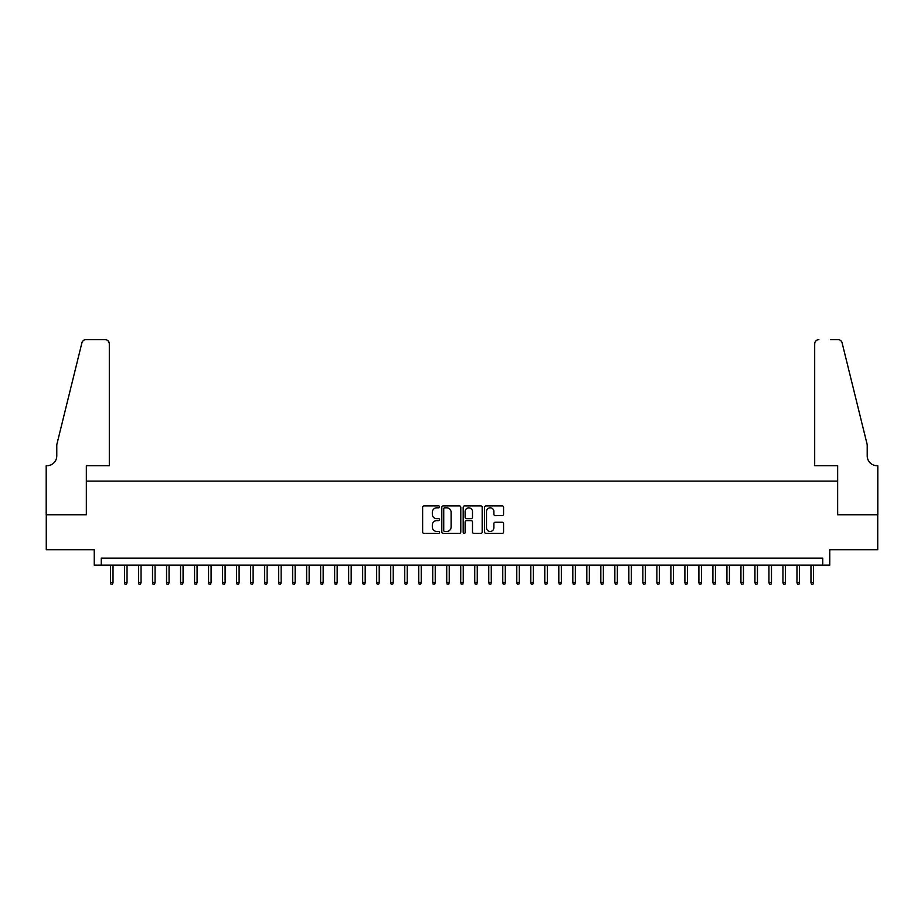<?xml version="1.0" encoding="UTF-8"?>
<svg xmlns="http://www.w3.org/2000/svg" width="924" height="924" viewBox="0 0 924 924"><rect width="100%" height="100%" fill="white"/><g stroke="black" fill="none" stroke-linecap="round" stroke-linejoin="round"><path stroke-width="1.39" d="M439.581 506.86A0.959 0.959 0 0 0 438.623 505.902L424.012 505.902A1.374 1.374 0 0 0 422.638 507.276L422.638 532.028A1.374 1.374 0 0 0 424.012 533.402L438.623 533.402A0.959 0.959 0 0 0 439.581 532.432A0.959 0.959 0 0 0 438.623 531.473L436.729 531.473A4.401 4.401 0 0 1 432.328 527.073L432.328 525.017A4.401 4.401 0 0 1 436.729 520.616L438.623 520.616A0.959 0.959 0 0 0 439.581 519.646A0.959 0.959 0 0 0 438.623 518.687L436.729 518.687A4.401 4.401 0 0 1 432.328 514.287L432.328 512.219A4.401 4.401 0 0 1 436.729 507.819L438.623 507.819A0.959 0.959 0 0 0 439.581 506.86M502.182 515.592A1.374 1.374 0 0 0 503.568 514.218L503.568 507.276A1.374 1.374 0 0 0 502.182 505.902L485.966 505.902A1.374 1.374 0 0 0 484.592 507.276L484.592 532.028A1.374 1.374 0 0 0 485.966 533.402L502.182 533.402A1.374 1.374 0 0 0 503.568 532.028L503.568 523.642A1.374 1.374 0 0 0 502.182 522.256L495.241 522.256A1.374 1.374 0 0 0 493.866 523.642L493.866 527.8A3.673 3.673 0 0 1 490.194 531.473A3.673 3.673 0 0 1 486.509 527.8L486.509 511.503A3.673 3.673 0 0 1 490.194 507.819A3.673 3.673 0 0 1 493.866 511.503L493.866 514.218A1.374 1.374 0 0 0 495.241 515.592L502.182 515.592M822.741 565.176L829.752 565.176L829.752 549.768L877.731 549.768L877.731 514.749L837.456 514.749L837.456 481.127L86.544 481.127L86.544 514.749L46.269 514.749L46.269 549.768L94.248 549.768L94.248 565.176L822.741 565.176L822.741 558.177L101.259 558.177L101.259 565.176M460.799 507.276A1.374 1.374 0 0 0 459.424 505.902L443.197 505.902A1.374 1.374 0 0 0 441.822 507.276L441.822 532.028A1.374 1.374 0 0 0 443.197 533.402L459.424 533.402A1.374 1.374 0 0 0 460.799 532.028L460.799 507.276M464.576 505.902L480.803 505.902A1.374 1.374 0 0 1 482.178 507.276L482.178 532.028A1.374 1.374 0 0 1 480.803 533.402L473.862 533.402A1.374 1.374 0 0 1 472.487 532.028L472.487 521.991A1.374 1.374 0 0 0 471.113 520.616L466.505 520.616A1.374 1.374 0 0 0 465.13 521.991L465.13 532.432A0.959 0.959 0 0 1 464.171 533.402A0.959 0.959 0 0 1 463.201 532.432L463.201 507.276A1.374 1.374 0 0 1 464.576 505.902M444.71 507.819A0.959 0.959 0 0 0 443.751 508.789L443.751 530.515A0.959 0.959 0 0 0 444.71 531.473L446.696 531.473A4.401 4.401 0 0 0 451.097 527.073L451.097 512.219A4.401 4.401 0 0 0 446.696 507.819L444.71 507.819M472.487 511.573A3.673 3.673 0 0 0 468.803 507.888A3.673 3.673 0 0 0 465.13 511.573L465.13 517.313A1.374 1.374 0 0 0 466.505 518.687L471.113 518.687A1.374 1.374 0 0 0 472.487 517.313L472.487 511.573M113.028 582.547L112.462 584.372L111.065 584.372L110.499 582.547L113.028 582.547L113.028 565.176M110.499 582.547L110.499 565.176M109.309 465.708L109.309 343.832A4.204 4.204 0 0 0 105.105 339.628L85.99 339.628A4.204 4.204 0 0 0 81.901 342.827L56.78 444.698L56.78 455.902A9.806 9.806 0 0 1 46.974 465.708L46.2 465.708L46.2 514.749L86.336 514.749L86.336 465.708L109.309 465.708L109.309 343.832C109.044 341.291 107.646 339.893 105.105 339.628L93.486 339.628M81.901 342.827C82.975 340.517 82.975 340.517 81.901 342.827C82.975 340.517 82.975 340.517 81.901 342.827M56.78 455.902A9.806 9.806 0 0 1 46.974 465.708M814.691 465.708L814.691 343.832L814.691 465.708L837.664 465.708L837.664 514.749L877.8 514.749L877.8 465.708L877.026 465.708A9.806 9.806 0 0 1 867.22 455.902A9.806 9.806 0 0 0 877.026 465.708M859.516 413.455L842.099 342.827L867.22 444.698L867.22 455.902M830.514 339.628L838.01 339.628A4.204 4.204 0 0 1 842.099 342.827C841.025 340.517 841.025 340.517 842.099 342.827C841.025 340.517 841.025 340.517 842.099 342.827M818.895 339.628A4.204 4.204 0 0 0 814.691 343.832C814.956 341.291 816.354 339.893 818.895 339.628M127.038 582.547L126.472 584.372L125.075 584.372L124.509 582.547L127.038 582.547L127.038 565.176M124.509 582.547L124.509 565.176M141.049 582.547L140.483 584.372L139.085 584.372L138.519 582.547L141.049 582.547L141.049 565.176M138.519 582.547L138.519 565.176M155.059 582.547L154.493 584.372L153.095 584.372L152.529 582.547L155.059 582.547L155.059 565.176M152.529 582.547L152.529 565.176M169.057 582.547L168.503 584.372L167.105 584.372L166.539 582.547L169.057 582.547L169.057 565.176M166.539 582.547L166.539 565.176M183.067 582.547L182.513 584.372L181.116 584.372L180.55 582.547L183.067 582.547L183.067 565.176M180.55 582.547L180.55 565.176M197.078 582.547L196.523 584.372L195.126 584.372L194.56 582.547L197.078 582.547L197.078 565.176M194.56 582.547L194.56 565.176M211.088 582.547L210.533 584.372L209.124 584.372L208.57 582.547L211.088 582.547L211.088 565.176M208.57 582.547L208.57 565.176M225.098 582.547L224.544 584.372L223.134 584.372L222.58 582.547L225.098 582.547L225.098 565.176M222.58 582.547L222.58 565.176M239.108 582.547L238.554 584.372L237.145 584.372L236.59 582.547L239.108 582.547L239.108 565.176M236.59 582.547L236.59 565.176M253.118 582.547L252.564 584.372L251.155 584.372L250.6 582.547L253.118 582.547L253.118 565.176M250.6 582.547L250.6 565.176M267.128 582.547L266.574 584.372L265.165 584.372L264.611 582.547L267.128 582.547L267.128 565.176M264.611 582.547L264.611 565.176M281.139 582.547L280.573 584.372L279.175 584.372L278.621 582.547L281.139 582.547L281.139 565.176M278.621 582.547L278.621 565.176M295.149 582.547L294.583 584.372L293.185 584.372L292.631 582.547L295.149 582.547L295.149 565.176M292.631 582.547L292.631 565.176M309.159 582.547L308.593 584.372L307.195 584.372L306.641 582.547L309.159 582.547L309.159 565.176M306.641 582.547L306.641 565.176M323.169 582.547L322.603 584.372L321.206 584.372L320.64 582.547L323.169 582.547L323.169 565.176M320.64 582.547L320.64 565.176M337.179 582.547L336.613 584.372L335.216 584.372L334.65 582.547L337.179 582.547L337.179 565.176M334.65 582.547L334.65 565.176M351.189 582.547L350.623 584.372L349.226 584.372L348.66 582.547L351.189 582.547L351.189 565.176M348.66 582.547L348.66 565.176M365.199 582.547L364.633 584.372L363.236 584.372L362.67 582.547L365.199 582.547L365.199 565.176M362.67 582.547L362.67 565.176M379.21 582.547L378.644 584.372L377.246 584.372L376.68 582.547L379.21 582.547L379.21 565.176M376.68 582.547L376.68 565.176M393.208 582.547L392.654 584.372L391.256 584.372L390.69 582.547L393.208 582.547L393.208 565.176M390.69 582.547L390.69 565.176M407.218 582.547L406.664 584.372L405.266 584.372L404.7 582.547L407.218 582.547L407.218 565.176M404.7 582.547L404.7 565.176M421.228 582.547L420.674 584.372L419.277 584.372L418.711 582.547L421.228 582.547L421.228 565.176M418.711 582.547L418.711 565.176M435.239 582.547L434.684 584.372L433.275 584.372L432.721 582.547L435.239 582.547L435.239 565.176M432.721 582.547L432.721 565.176M449.249 582.547L448.694 584.372L447.285 584.372L446.731 582.547L449.249 582.547L449.249 565.176M446.731 582.547L446.731 565.176M463.259 582.547L462.705 584.372L461.295 584.372L460.741 582.547L463.259 582.547L463.259 565.176M460.741 582.547L460.741 565.176M477.269 582.547L476.715 584.372L475.306 584.372L474.751 582.547L477.269 582.547L477.269 565.176M474.751 582.547L474.751 565.176M491.279 582.547L490.725 584.372L489.316 584.372L488.761 582.547L491.279 582.547L491.279 565.176M488.761 582.547L488.761 565.176M505.289 582.547L504.723 584.372L503.326 584.372L502.772 582.547L505.289 582.547L505.289 565.176M502.772 582.547L502.772 565.176M519.3 582.547L518.734 584.372L517.336 584.372L516.782 582.547L519.3 582.547L519.3 565.176M516.782 582.547L516.782 565.176M533.31 582.547L532.744 584.372L531.346 584.372L530.792 582.547L533.31 582.547L533.31 565.176M530.792 582.547L530.792 565.176M547.32 582.547L546.754 584.372L545.356 584.372L544.79 582.547L547.32 582.547L547.32 565.176M544.79 582.547L544.79 565.176M561.33 582.547L560.764 584.372L559.366 584.372L558.801 582.547L561.33 582.547L561.33 565.176M558.801 582.547L558.801 565.176M575.34 582.547L574.774 584.372L573.377 584.372L572.811 582.547L575.34 582.547L575.34 565.176M572.811 582.547L572.811 565.176M589.35 582.547L588.784 584.372L587.387 584.372L586.821 582.547L589.35 582.547L589.35 565.176M586.821 582.547L586.821 565.176M603.36 582.547L602.794 584.372L601.397 584.372L600.831 582.547L603.36 582.547L603.36 565.176M600.831 582.547L600.831 565.176M617.359 582.547L616.805 584.372L615.407 584.372L614.841 582.547L617.359 582.547L617.359 565.176M614.841 582.547L614.841 565.176M631.369 582.547L630.815 584.372L629.417 584.372L628.851 582.547L631.369 582.547L631.369 565.176M628.851 582.547L628.851 565.176M645.379 582.547L644.825 584.372L643.427 584.372L642.861 582.547L645.379 582.547L645.379 565.176M642.861 582.547L642.861 565.176M659.389 582.547L658.835 584.372L657.426 584.372L656.872 582.547L659.389 582.547L659.389 565.176M656.872 582.547L656.872 565.176M673.4 582.547L672.845 584.372L671.436 584.372L670.882 582.547L673.4 582.547L673.4 565.176M670.882 582.547L670.882 565.176M687.41 582.547L686.855 584.372L685.446 584.372L684.892 582.547L687.41 582.547L687.41 565.176M684.892 582.547L684.892 565.176M701.42 582.547L700.866 584.372L699.456 584.372L698.902 582.547L701.42 582.547L701.42 565.176M698.902 582.547L698.902 565.176M715.43 582.547L714.876 584.372L713.467 584.372L712.912 582.547L715.43 582.547L715.43 565.176M712.912 582.547L712.912 565.176M729.44 582.547L728.874 584.372L727.477 584.372L726.922 582.547L729.44 582.547L729.44 565.176M726.922 582.547L726.922 565.176M743.45 582.547L742.884 584.372L741.487 584.372L740.933 582.547L743.45 582.547L743.45 565.176M740.933 582.547L740.933 565.176M757.461 582.547L756.895 584.372L755.497 584.372L754.943 582.547L757.461 582.547L757.461 565.176M754.943 582.547L754.943 565.176M771.471 582.547L770.905 584.372L769.507 584.372L768.941 582.547L771.471 582.547L771.471 565.176M768.941 582.547L768.941 565.176M785.481 582.547L784.915 584.372L783.517 584.372L782.951 582.547L785.481 582.547L785.481 565.176M782.951 582.547L782.951 565.176M799.491 582.547L798.925 584.372L797.528 584.372L796.962 582.547L799.491 582.547L799.491 565.176M796.962 582.547L796.962 565.176M813.501 582.547L812.935 584.372L811.538 584.372L810.972 582.547L813.501 582.547L813.501 565.176M810.972 582.547L810.972 565.176"/></g></svg>
